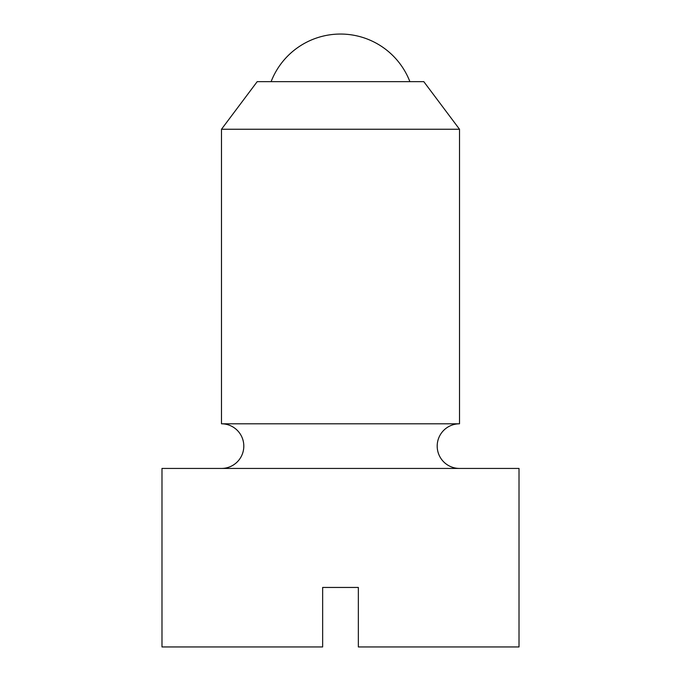 <?xml version="1.0" encoding="UTF-8"?>
<svg xmlns="http://www.w3.org/2000/svg" width="681" height="681" viewBox="0 0 681 681"><rect width="100%" height="100%" fill="white"/><g stroke="black" fill="none" stroke-linecap="round" stroke-linejoin="round"><path stroke-width="1.02" d="M221.487 468.434A22.311 22.311 0 0 0 243.807 446.123A22.311 22.311 0 0 0 221.487 423.803L459.513 423.803L459.513 129.254L423.803 81.652L257.197 81.652L221.487 129.254L221.487 423.803M459.513 423.803A22.311 22.311 0 0 0 437.193 446.123A22.311 22.311 0 0 0 459.513 468.434M519.016 646.95L519.016 468.434L161.984 468.434L161.984 646.95L322.649 646.95L322.649 587.448L358.351 587.448L358.351 646.95L519.016 646.95M221.487 129.254L459.513 129.254M271.106 81.652A74.382 74.382 0 0 1 409.894 81.652"/></g></svg>
